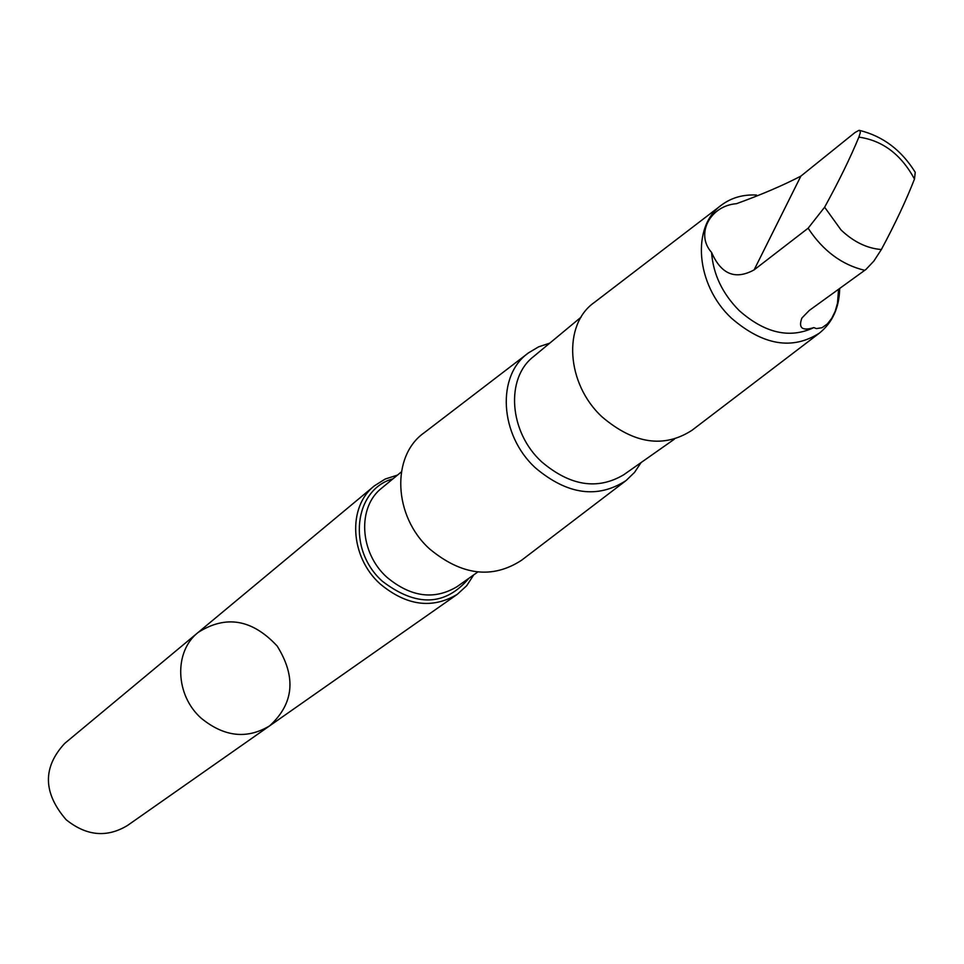 <?xml version="1.0" encoding="UTF-8"?>
<svg xmlns="http://www.w3.org/2000/svg" width="964" height="964" viewBox="0 0 964 964"><rect width="100%" height="100%" fill="white"/><g stroke="black" fill="none" stroke-linecap="round" stroke-linejoin="round"><path stroke-width="1.45" d="M201.223 718.228C175.062 695.152 173.785 651.411 198.162 632.42C225.974 614.767 252.303 619.31 277.186 646.061C296.454 677.09 293.924 703.696 269.595 725.88C246.929 739.46 224.142 736.906 201.223 718.228C175.062 695.152 173.785 651.411 198.162 632.42L64.684 743.437C42.536 767.465 43.019 792.902 66.142 819.725C86.411 835.993 106.835 837.921 127.417 825.533L269.595 725.88C246.929 739.46 224.142 736.906 201.223 718.228M711.577 252.411C721.132 274.342 735.315 280.163 754.125 269.872L808.121 228.215L824.63 207.2C838.752 181.497 850.176 158.144 858.888 137.129L860.298 132.719L859.996 130.634L859.081 130.309L855.08 132.466L800.867 176.123C783.021 185.401 761.56 194.595 736.472 203.693C710.119 205.681 695.104 234.156 711.577 252.411C713.143 274.186 722.361 293.574 739.207 310.589C764.898 333.243 789.781 338.918 813.845 327.603L816.424 328.603L822.063 327.7L827.341 323.94L831.775 318.277L835.198 311.276L837.499 303.178L838.56 289.296M859.78 130.453C883.06 136.273 901.545 150.227 915.234 172.315L914.475 179.063C906.268 200.15 895.231 223.636 881.361 249.531L873.866 261.051L865.985 269.414L809.254 310.468L801.891 318.048C798.216 328.025 802.205 331.206 813.845 327.603M397.469 475.107L385.154 479.048L374.357 485.88C347.377 506.799 349.92 556.794 380.057 583.859C406.41 605.79 432.137 609.284 457.261 594.354L466.684 585.738L473.722 574.881M528.019 353.246L424.16 432.776C391.023 455.936 393.3 516.246 429.583 548.914C461.648 575.484 492.315 579.268 521.572 560.253L625.6 480.916M549.793 343.124L538.575 346.859L528.549 352.836C496.303 375.309 499.4 435.089 535.538 467.974C567.434 494.761 597.632 498.942 626.118 480.518L634.529 472.408L641.084 462.563M581.099 317.144L533.429 356.692C505.281 378.37 509.064 432.089 541.66 461.828C570.134 485.964 597.475 490.29 623.684 474.794L674.366 439.174M721.144 205.344L594.258 302.515C562.578 324.555 566.193 384.009 602.223 417.026C634.023 443.934 663.919 448.368 691.935 430.33L819.014 333.411M756.487 195.041C743.124 194.367 731.519 197.68 721.65 204.958C691.067 226.154 695.683 284.97 731.531 318.253C763.114 345.425 792.444 350.342 819.521 333.026C832.534 322.482 839.258 307.637 839.692 288.477M808.121 228.215C823.003 250.833 841.897 264.883 864.792 270.33M824.63 207.2L841.03 229.95C853.538 241.856 866.985 248.387 881.361 249.531M392.963 478.831C353.788 489.387 346.919 549.974 382.443 581.316C416.376 607.127 445.211 606.103 468.95 578.255M401.349 471.914L381.744 488.085C357.114 507.028 359.403 552.553 386.805 577.183C410.809 597.162 434.234 600.319 457.069 586.654L477.819 571.989M914.475 179.063C901.147 154.481 882.614 140.503 858.888 137.129M800.867 176.123L754.125 269.872M374.357 485.88L198.162 632.42M457.261 594.354L269.595 725.88"/></g></svg>
